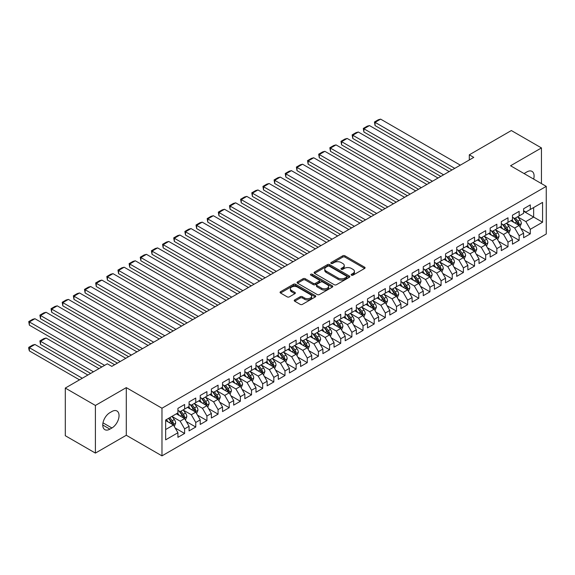 <?xml version="1.0" encoding="UTF-8"?>
<svg xmlns="http://www.w3.org/2000/svg" width="575" height="575" viewBox="0 0 575 575"><rect width="100%" height="100%" fill="white"/><g stroke="black" fill="none" stroke-linecap="round" stroke-linejoin="round"><path stroke-width="0.86" d="M351.469 275.166A1.085 0.625 0 0 0 353 275.166L364.629 268.446A1.545 0.891 0 0 0 365.082 267.821A1.545 0.891 0 0 0 364.629 267.188L344.928 255.81A1.545 0.891 0 0 0 342.736 255.81L331.107 262.523A1.085 0.625 0 0 0 330.79 262.969A1.085 0.625 0 0 0 331.107 263.408A1.085 0.625 0 0 0 332.637 263.408L334.147 262.538A4.952 2.861 0 0 1 341.155 262.538L342.793 263.487A4.952 2.861 0 0 1 344.245 265.513A4.952 2.861 0 0 1 342.793 267.533L341.291 268.403A1.085 0.625 0 0 0 340.968 268.841A1.085 0.625 0 0 0 341.291 269.287A1.085 0.625 0 0 0 342.822 269.287L344.324 268.417A4.952 2.861 0 0 1 351.332 268.417L352.971 269.366A4.952 2.861 0 0 1 354.423 271.386A4.952 2.861 0 0 1 352.971 273.412L351.469 274.282A1.085 0.625 0 0 0 351.152 274.721A1.085 0.625 0 0 0 351.469 275.166L351.469 274.282M294.688 299.92A1.545 0.891 0 0 0 294.235 300.553A1.545 0.891 0 0 0 294.688 301.185L300.215 304.376A1.545 0.891 0 0 0 302.4 304.376L315.316 296.916A1.545 0.891 0 0 0 315.776 296.283A1.545 0.891 0 0 0 315.316 295.658L295.615 284.28A1.545 0.891 0 0 0 293.43 284.28L280.514 291.733A1.545 0.891 0 0 0 280.061 292.366A1.545 0.891 0 0 0 280.514 292.998L287.191 296.858A1.545 0.891 0 0 0 289.376 296.858L294.903 293.667A1.545 0.891 0 0 0 295.356 293.034A1.545 0.891 0 0 0 294.903 292.402L291.597 290.49A4.14 2.393 0 0 1 290.382 288.801A4.14 2.393 0 0 1 292.941 286.587A4.14 2.393 0 0 1 297.447 287.105L310.421 294.594A4.14 2.393 0 0 1 311.636 296.283A4.14 2.393 0 0 1 309.077 298.497A4.14 2.393 0 0 1 304.563 297.979L302.4 296.729A1.545 0.891 0 0 0 300.215 296.729L294.688 299.92L294.688 301.185M95.4 405.454L95.4 453.093L126.292 435.261L126.292 387.622L95.4 405.454L65.291 388.067L107.331 363.795L111.794 366.376L473.764 157.392L469.308 154.819L469.308 159.965M126.292 387.622L161.978 408.221L546.25 186.365L546.25 234.003L161.978 455.867L161.978 408.221M541.456 183.597L541.456 147.926L510.564 165.758L546.25 186.365M541.456 147.926L511.348 130.547L469.308 154.819M334.255 284.718A1.545 0.891 0 0 0 336.447 284.718L349.363 277.265A1.545 0.891 0 0 0 349.816 276.632A1.545 0.891 0 0 0 349.363 276L329.655 264.622A1.545 0.891 0 0 0 327.47 264.622L314.554 272.083A1.545 0.891 0 0 0 314.101 272.715A1.545 0.891 0 0 0 314.554 273.348L334.255 284.718M311.212 275.396A1.085 0.625 0 0 1 312.311 275.547L312.311 274.261L332.343 285.825A1.545 0.891 0 0 1 332.796 286.458A1.545 0.891 0 0 1 332.343 287.09L319.427 294.551A1.545 0.891 0 0 1 317.235 294.551L297.534 283.173L297.534 281.908A1.545 0.891 0 0 0 297.081 282.541A1.545 0.891 0 0 0 297.534 283.173M297.534 281.908L303.061 278.717A1.545 0.891 0 0 1 305.246 278.717L313.238 283.331A1.545 0.891 0 0 0 315.431 283.331L319.096 281.211A1.545 0.891 0 0 0 319.549 280.586A1.545 0.891 0 0 0 319.096 279.953L310.773 275.145A1.085 0.625 0 0 1 310.457 274.706A1.085 0.625 0 0 1 311.125 274.124A1.085 0.625 0 0 1 312.311 274.261M523.609 211.277L533.65 217.07L533.65 207.546L542.57 202.393L530.301 209.472L530.301 204.901L523.609 208.768L523.609 213.339L519.153 215.912L519.153 211.341L512.462 215.208L512.462 219.779L507.998 222.353L507.998 217.781L501.307 221.641L501.307 226.212L496.85 228.792L496.85 224.221L490.159 228.081L490.159 232.652L485.695 235.225L485.695 230.654L479.011 234.521L479.011 239.092L474.548 241.665L474.548 237.094L467.856 240.961L467.856 245.532L463.393 248.105L463.393 243.534L456.708 247.394L456.708 251.965L452.245 254.545L452.245 249.974L445.553 253.834L445.553 258.405L441.09 260.978L441.09 256.407L434.405 260.274L434.405 264.845L429.942 267.418L429.942 262.847L423.25 266.714L423.25 271.285L418.787 273.858L418.787 269.287L412.103 273.147L412.103 277.718L407.639 280.298L407.639 275.727L400.948 279.587L400.948 284.158L396.484 286.731L396.484 282.16L389.8 286.027L389.8 290.598L385.336 293.171L385.336 288.6L378.645 292.467L378.645 297.038L374.188 299.611L374.188 295.04L367.497 298.899L367.497 303.471L363.033 306.051L363.033 301.48L356.342 305.339L356.342 309.911L351.886 312.484L351.886 307.912L345.194 311.779L345.194 316.351L340.731 318.924L340.731 314.353L334.039 318.219L334.039 322.791L329.583 325.364L329.583 320.793L322.891 324.652L322.891 329.223L318.428 331.804L318.428 327.232L311.736 331.092L311.736 335.663L307.28 338.237L307.28 333.665L300.588 337.532L300.588 342.103L296.125 344.677L296.125 340.105L289.433 343.972L289.433 348.543L284.977 351.117L284.977 346.545L278.286 350.405L278.286 354.976L273.822 357.557L273.822 352.985L267.131 356.845L267.131 361.416L262.674 363.989L262.674 359.418L255.983 363.285L255.983 367.856L251.519 370.429L251.519 365.858L244.828 369.725L244.828 374.296L240.372 376.869L240.372 372.298L233.68 376.158L233.68 380.729L229.217 383.309L229.217 378.738L222.525 382.598L222.525 387.169L218.069 389.742L218.069 385.171L211.377 389.038L211.377 393.609L206.914 396.182L206.914 391.611L200.222 395.471L200.222 400.042L195.766 402.622L195.766 398.051L189.074 401.911L189.074 406.482L184.611 409.062L184.611 404.491L177.919 408.351L177.919 412.922L165.657 420.002L165.657 439.832L177.919 432.752L173.463 425.026L165.657 420.519M542.57 202.393L542.57 222.223L530.301 229.303L525.845 221.576L517.759 216.912M520.878 228.433L530.301 233.874L530.301 229.303M530.301 233.874L523.609 237.741L523.609 233.17L519.153 235.743L514.69 228.016L506.604 223.352M509.73 234.873L519.153 240.314L519.153 235.743M519.153 240.314L512.462 244.181L512.462 239.61L507.998 242.183L503.542 234.456L495.456 229.792M498.575 241.313L507.998 246.754L507.998 242.183M507.998 246.754L501.307 250.614L501.307 246.042L496.85 248.623L492.387 240.896L484.301 236.224M487.427 247.753L496.85 253.194L496.85 248.623M496.85 253.194L490.159 257.054L490.159 252.482L485.695 255.056L481.239 247.329L473.153 242.664M476.272 254.186L485.695 259.627L485.695 255.056M485.695 259.627L479.011 263.494L479.011 258.923L474.548 261.496L470.084 253.769L461.998 249.104M465.125 260.626L474.548 266.067L474.548 261.496M474.548 266.067L467.856 269.934L467.856 265.363L463.393 267.936L458.936 260.209L450.85 255.544M453.97 267.066L463.393 272.507L463.393 267.936M463.393 272.507L456.708 276.367L456.708 271.795L452.245 274.376L447.781 266.649L439.695 261.977M442.822 273.506L452.245 278.947L452.245 274.376M452.245 278.947L445.553 282.807L445.553 278.235L441.09 280.808L436.633 273.082L428.548 268.417M431.667 279.939L441.09 285.38L441.09 280.808M441.09 285.38L434.405 289.247L434.405 284.675L429.942 287.248L425.478 279.522L417.4 274.857M420.519 286.379L429.942 291.82L429.942 287.248M429.942 291.82L423.25 295.687L423.25 291.115L418.787 293.688L414.331 285.962L406.245 281.29M409.364 292.819L418.787 298.26L418.787 293.688M418.787 298.26L412.103 302.119L412.103 297.548L407.639 300.128L403.176 292.402L395.097 287.73M398.216 299.259L407.639 304.7L407.639 300.128M407.639 304.7L400.948 308.559L400.948 303.988L396.484 306.561L392.028 298.835L383.942 294.17M387.061 305.692L396.484 311.132L396.484 306.561M396.484 311.132L389.8 314.999L389.8 310.428L385.336 313.001L380.873 305.275L372.794 300.61M375.913 312.132L385.336 317.572L385.336 313.001M385.336 317.572L378.645 321.432L378.645 316.868L374.188 319.441L369.725 311.715L361.639 307.043M364.766 318.572L374.188 324.012L374.188 319.441M374.188 324.012L367.497 327.872L367.497 323.301L363.033 325.881L358.57 318.155L350.491 313.483M353.611 325.012L363.033 330.452L363.033 325.881M363.033 330.452L356.342 334.312L356.342 329.741L351.886 332.314L347.422 324.588L339.336 319.923M342.463 331.444L351.886 336.885L351.886 332.314M351.886 336.885L345.194 340.752L345.194 336.181L340.731 338.754L336.267 331.027L328.188 326.363M331.308 337.884L340.731 343.325L340.731 338.754M340.731 343.325L334.039 347.185L334.039 342.614L329.583 345.194L325.119 337.467L317.033 332.796M320.16 344.324L329.583 349.765L329.583 345.194M329.583 349.765L322.891 353.625L322.891 349.054L318.428 351.634L313.964 343.908L305.886 339.236M309.005 350.764L318.428 356.205L318.428 351.634M318.428 356.205L311.736 360.065L311.736 355.494L307.28 358.067L302.817 350.34L294.731 345.676M297.857 357.197L307.28 362.638L307.28 358.067M307.28 362.638L300.588 366.505L300.588 361.934L296.125 364.507L291.662 356.78L283.583 352.116M286.702 363.637L296.125 369.078L296.125 364.507M296.125 369.078L289.433 372.938L289.433 368.367L284.977 370.947L280.514 363.22L272.428 358.548M275.554 370.077L284.977 375.518L284.977 370.947M284.977 375.518L278.286 379.378L278.286 374.807L273.822 377.387L269.366 369.66L261.28 364.988M264.399 376.517L273.822 381.951L273.822 377.387M273.822 381.951L267.131 385.818L267.131 381.247L262.674 383.82L258.211 376.093L250.125 371.428M253.252 382.95L262.674 388.391L262.674 383.82M262.674 388.391L255.983 392.258L255.983 387.687L251.519 390.26L247.063 382.533L238.977 377.868M242.097 389.39L251.519 394.831L251.519 390.26M251.519 394.831L244.828 398.691L244.828 394.119L240.372 396.7L235.908 388.973L227.822 384.301M230.949 395.83L240.372 401.271L240.372 396.7M240.372 401.271L233.68 405.131L233.68 400.559L229.217 403.132L224.76 395.413L216.674 390.741M219.794 402.27L229.217 407.704L229.217 403.132M229.217 407.704L222.525 411.571L222.525 406.999L218.069 409.573L213.605 401.846L205.519 397.181M208.646 408.703L218.069 414.144L218.069 409.573M218.069 414.144L211.377 418.011L211.377 413.439L206.914 416.012L202.458 408.286L194.372 403.621M197.491 415.143L206.914 420.584L206.914 416.012M206.914 420.584L200.222 424.443L200.222 419.872L195.766 422.452L191.303 414.726L183.217 410.054M186.343 421.583L195.766 427.024L195.766 422.452M195.766 427.024L189.074 430.883L189.074 426.312L184.611 428.885L180.155 421.166L172.069 416.494M175.188 428.023L184.611 433.457L184.611 428.885M184.611 433.457L177.919 437.323L177.919 432.752M177.919 410.349L180.155 411.635L184.611 409.062M165.657 429.532L173.463 425.026M189.074 403.909L191.303 405.195L195.766 402.622M180.155 421.166L184.611 418.586L176.36 413.82M189.074 426.312L184.611 418.586M200.222 397.469L202.458 398.755L206.914 396.182M191.303 414.726L195.766 412.153L187.515 407.387M200.222 419.872L195.766 412.153M211.377 391.029L213.605 392.323L218.069 389.742M202.458 408.286L206.914 405.713L198.662 400.948M211.377 413.439L206.914 405.713M222.525 384.596L224.76 385.882L229.217 383.309M213.605 401.846L218.069 399.273L209.818 394.507M222.525 406.999L218.069 399.273M233.68 378.156L235.908 379.442L240.372 376.869M224.76 395.413L229.217 392.833L220.965 388.067M233.68 400.559L229.217 392.833M244.828 371.716L247.063 373.003L251.519 370.429M235.908 388.973L240.372 386.4L232.113 381.635M244.828 394.119L240.372 386.4M255.983 365.276L258.211 366.57L262.674 363.989M247.063 382.533L251.519 379.96L243.268 375.195M255.983 387.687L251.519 379.96M267.131 358.843L269.366 360.13L273.822 357.557M258.211 376.093L262.674 373.52L254.416 368.755M267.131 381.247L262.674 373.52M278.286 352.403L280.514 353.69L284.977 351.117M269.366 369.66L273.822 367.08L265.571 362.315M278.286 374.807L273.822 367.08M289.433 345.963L291.662 347.25L296.125 344.677M280.514 363.22L284.977 360.647L276.719 355.882M289.433 368.367L284.977 360.647M300.588 339.523L302.817 340.817L307.28 338.237M291.662 356.78L296.125 354.207L287.874 349.442M300.588 361.934L296.125 354.207M311.736 333.09L313.964 334.377L318.428 331.804M302.817 350.34L307.28 347.767L299.022 343.002M311.736 355.494L307.28 347.767M322.891 326.65L325.119 327.937L329.583 325.364M313.964 343.908L318.428 341.327L310.177 336.562M322.891 349.054L318.428 341.327M334.039 320.21L336.267 321.497L340.731 318.924M325.119 337.467L329.583 334.894L321.324 330.129M334.039 342.614L329.583 334.894M345.194 313.777L347.422 315.064L351.886 312.484M336.267 331.027L340.731 328.454L332.479 323.689M345.194 336.181L340.731 328.454M356.342 307.338L358.57 308.624L363.033 306.051M347.422 324.588L351.886 322.014L343.627 317.249M356.342 329.741L351.886 322.014M367.497 300.897L369.725 302.184L374.188 299.611M358.57 318.155L363.033 315.574L354.782 310.809M367.497 323.301L363.033 315.574M378.645 294.457L380.873 295.744L385.336 293.171M369.725 311.715L374.188 309.142L365.93 304.376M378.645 316.868L374.188 309.142M389.8 288.025L392.028 289.311L396.484 286.731M380.873 305.275L385.336 302.702L377.085 297.936M389.8 310.428L385.336 302.702M400.948 281.585L403.176 282.871L407.639 280.298M392.028 298.835L396.484 296.262L388.233 291.496M400.948 303.988L396.484 296.262M412.103 275.145L414.331 276.431L418.787 273.858M403.176 292.402L407.639 289.822L399.388 285.056M412.103 297.548L407.639 289.822M423.25 268.705L425.478 269.991L429.942 267.418M414.331 285.962L418.787 283.389L410.536 278.623M423.25 291.115L418.787 283.389M434.405 262.272L436.633 263.558L441.09 260.978M425.478 279.522L429.942 276.949L421.691 272.183M434.405 284.675L429.942 276.949M445.553 255.832L447.781 257.118L452.245 254.545M436.633 273.082L441.09 270.509L432.838 265.743M445.553 278.235L441.09 270.509M456.708 249.392L458.936 250.678L463.393 248.105M447.781 266.649L452.245 264.069L443.993 259.311M456.708 271.795L452.245 264.069M467.856 242.952L470.084 244.238L474.548 241.665M458.936 260.209L463.393 257.636L455.141 252.871M467.856 265.363L463.393 257.636M479.011 236.519L481.239 237.806L485.695 235.225M470.084 253.769L474.548 251.196L466.296 246.431M479.011 258.923L474.548 251.196M490.159 230.079L492.387 231.366L496.85 228.792M481.239 247.329L485.695 244.756L477.444 239.991M490.159 252.482L485.695 244.756M501.307 223.639L503.542 224.926L507.998 222.353M492.387 240.896L496.85 238.316L488.599 233.558M501.307 246.042L496.85 238.316M512.462 217.199L514.69 218.486L519.153 215.912M503.542 234.456L507.998 231.883L499.747 227.118M512.462 239.61L507.998 231.883M523.609 210.766L525.845 212.053L530.301 209.472M514.69 228.016L519.153 225.443L510.902 220.678M523.609 233.17L519.153 225.443M65.291 388.067L65.291 435.713L95.4 453.093M126.292 435.261L161.978 455.867M525.845 221.576L533.65 217.07L542.57 222.223M533.658 179.091A10.091 5.829 120 0 0 532.004 171.379A10.091 5.829 120 0 0 526.959 171.875L524.953 173.039A10.091 5.829 120 0 0 524.105 173.578M109.897 412.663A10.091 5.829 120 0 0 103.306 421.561A10.091 5.829 120 0 0 104.851 429.647A10.091 5.829 120 0 0 109.897 429.144L111.902 427.987A10.091 5.829 120 0 0 118.5 419.096A10.091 5.829 120 0 0 116.955 411.003A10.091 5.829 120 0 0 111.902 411.506L109.897 412.663M351.9 275.317L352.971 274.699A4.952 2.861 0 0 0 354.423 272.672L354.423 271.386M344.245 265.513L344.245 266.8A4.952 2.861 0 0 1 342.793 268.82L341.723 269.438M364.629 267.188L364.629 268.446L344.928 257.097A1.545 0.891 0 0 0 342.736 257.097L331.538 263.566M349.341 277.279L329.655 265.916A1.545 0.891 0 0 0 327.47 265.916L314.575 273.355L314.554 272.083M346.624 277.078A1.085 0.625 0 0 0 346.941 276.632A1.085 0.625 0 0 0 346.624 276.187L329.331 266.203A1.085 0.625 0 0 0 327.8 266.203L326.212 267.123A4.952 2.861 0 0 0 324.76 269.143A4.952 2.861 0 0 0 326.212 271.163L338.028 277.991A4.952 2.861 0 0 0 345.036 277.991L346.624 277.078L346.624 278.365A1.085 0.625 0 0 0 346.941 277.919L346.941 276.632M324.76 269.143L324.76 270.43A4.952 2.861 0 0 0 326.212 272.457L326.212 271.163M346.624 278.365L345.036 279.277A4.952 2.861 0 0 1 338.028 279.277L326.212 272.457M297.555 283.188L303.061 280.003L303.061 278.717M319.549 280.586L319.549 281.872A1.545 0.891 0 0 1 319.096 282.505L315.431 284.618A1.545 0.891 0 0 1 313.238 284.618L305.246 280.003A1.545 0.891 0 0 0 303.061 280.003M312.311 275.547L332.321 287.105M321.533 288.118A4.14 2.393 0 0 0 326.047 288.636A4.14 2.393 0 0 0 328.598 286.429A4.14 2.393 0 0 0 327.383 284.74L322.819 282.102A1.545 0.891 0 0 0 320.627 282.102L316.962 284.215A1.545 0.891 0 0 0 316.509 284.848A1.545 0.891 0 0 0 316.962 285.48L321.533 288.118L321.533 289.405A4.14 2.393 0 0 0 326.047 289.922A4.14 2.393 0 0 0 328.598 287.716L328.598 286.429M316.509 284.848L316.509 286.134A1.545 0.891 0 0 0 316.962 286.767L316.962 285.48M321.533 289.405L316.962 286.767M311.636 296.283L311.636 297.577A4.14 2.393 0 0 1 309.077 299.783A4.14 2.393 0 0 1 304.563 299.266L302.4 298.015A1.545 0.891 0 0 0 300.215 298.015L294.709 301.199M290.382 288.801L290.382 290.088A4.14 2.393 0 0 0 291.597 291.777L291.597 290.49M294.882 293.674L291.597 291.777M315.316 295.658L315.316 296.916L295.615 285.567A1.545 0.891 0 0 0 293.43 285.567L280.535 293.013L280.514 291.733M519.98 226.873L521.36 223.495A4.176 2.415 -120 0 0 520.023 219.938L517.658 216.775M513.885 222.403L512.081 219.995M375.058 151.326L429.662 182.857L352.755 138.453L352.137 134.873L356.04 132.624L358.326 132.013L352.755 135.233L352.755 138.453M518.363 224.99L519.103 223.675A4.176 2.415 -120 0 0 517.91 221.159L515.538 217.997M514.187 218.198L517.112 222.101A2.127 1.229 60 0 1 517.5 222.748L519.103 223.675M513.453 217.774L516.566 221.936A4.176 2.415 60 0 1 517.766 224.451L517.852 224.688M454.753 168.367L375.058 122.353L375.058 125.573L451.964 169.977M460.331 165.147L380.628 119.133L375.058 122.353L374.44 122.001L378.343 119.744L380.628 119.133M375.058 125.573L374.44 122.001M508.825 233.313L510.212 229.935A4.176 2.415 -120 0 0 508.875 226.377L506.503 223.215M502.73 228.836L500.933 226.435M363.903 157.766L418.514 189.29L341.6 144.886L340.989 141.313L344.892 139.064L347.178 138.453L341.6 141.666L341.6 144.886M507.215 231.423L507.955 230.115A4.176 2.415 -120 0 0 506.755 227.599L504.39 224.437M503.032 224.638L505.964 228.541A2.127 1.229 60 0 1 506.345 229.188L507.955 230.115M502.298 224.214L505.418 228.376A4.176 2.415 60 0 1 506.611 230.884L506.697 231.128M497.677 239.746L499.057 236.375A4.176 2.415 -120 0 0 497.72 232.818L495.355 229.655M491.582 235.276L489.778 232.875M352.755 164.206L407.359 195.73L330.452 151.326L329.834 147.753L333.737 145.497L336.023 144.886L330.452 148.106L330.452 151.326M496.06 237.863L496.8 236.555A4.176 2.415 -120 0 0 495.607 234.039L493.235 230.877M491.884 231.071L494.809 234.981A2.127 1.229 60 0 1 495.197 235.628L496.8 236.555M491.151 230.647L494.27 234.808A4.176 2.415 60 0 1 495.463 237.324L495.549 237.568M443.605 174.807L363.903 128.793L363.903 132.013L440.817 176.417M449.176 171.587L369.481 125.573L363.903 128.793L363.292 128.441L367.195 126.184L369.481 125.573M363.903 132.013L363.292 128.441M432.45 181.247L352.137 134.873M438.028 178.027L358.326 132.013M486.522 246.186L487.909 242.815A4.176 2.415 -120 0 0 486.572 239.25L484.2 236.095M480.427 241.716L478.63 239.308M341.6 170.638L396.211 202.17L319.298 157.766L318.687 154.193L322.589 151.937L324.875 151.326L319.298 154.546L319.298 157.766M484.912 244.303L485.652 242.988A4.176 2.415 -120 0 0 484.452 240.479L482.087 237.317M480.729 237.511L483.661 241.421A2.127 1.229 60 0 1 484.042 242.068L485.652 242.988M479.996 237.087L483.115 241.248A4.176 2.415 60 0 1 484.308 243.764L484.394 244.008M475.374 252.626L476.754 249.248A4.176 2.415 -120 0 0 475.417 245.69L473.052 242.528M469.279 248.156L467.475 245.748M330.452 177.078L385.056 208.61L308.15 164.206L307.532 160.626L311.434 158.377L313.72 157.766L308.15 160.986L308.15 164.206M473.757 250.743L474.497 249.428A4.176 2.415 -120 0 0 473.304 246.912L470.932 243.75M469.581 243.951L472.506 247.854A2.127 1.229 60 0 1 472.894 248.501L474.497 249.428M468.848 243.527L471.967 247.688A4.176 2.415 60 0 1 473.16 250.204L473.247 250.441M421.302 187.68L340.989 141.313M426.873 184.46L347.178 138.453M410.147 194.12L329.834 147.753M415.725 190.9L336.023 144.886M464.219 259.066L465.606 255.688A4.176 2.415 -120 0 0 464.269 252.13L461.897 248.968M458.124 254.588L456.327 252.188M319.298 183.518L373.908 215.043L296.995 170.638L296.384 167.066L300.287 164.817L302.572 164.206L296.995 167.418L296.995 170.638M462.609 257.176L463.349 255.868A4.176 2.415 -120 0 0 462.149 253.352L459.784 250.19M458.433 250.391L461.358 254.294A2.127 1.229 60 0 1 461.739 254.941L463.349 255.868M457.693 249.967L460.812 254.128A4.176 2.415 60 0 1 462.005 256.637L462.092 256.881M399 200.56L318.687 154.193M404.57 197.34L324.875 151.326M453.071 265.499L454.451 262.128A4.176 2.415 -120 0 0 453.122 258.57L450.75 255.408M446.976 261.028L445.172 258.628M308.15 189.958L362.753 221.483L285.847 177.078L285.229 173.506L289.132 171.249L291.417 170.638L285.847 173.858L285.847 177.078M451.454 263.616L452.194 262.308A4.176 2.415 -120 0 0 451.001 259.792L448.629 256.63M447.278 256.824L450.203 260.734A2.127 1.229 60 0 1 450.592 261.381L452.194 262.308M446.545 256.4L449.664 260.561A4.176 2.415 60 0 1 450.857 263.077L450.944 263.321M387.845 207L307.532 160.626M393.422 203.78L313.72 157.766M441.916 271.939L443.303 268.568A4.176 2.415 -120 0 0 441.967 265.003L439.595 261.841M435.821 267.468L434.024 265.061M296.995 196.391L351.605 227.923L274.692 183.518L274.081 179.946L277.984 177.689L280.269 177.078L274.692 180.298L274.692 183.518M440.306 270.056L441.047 268.741A4.176 2.415 -120 0 0 439.846 266.232L437.482 263.07M436.13 263.264L439.056 267.174A2.127 1.229 60 0 1 439.437 267.813L441.047 268.741M435.39 262.84L438.509 267.001A4.176 2.415 60 0 1 439.702 269.517L439.789 269.761M376.697 213.433L296.384 167.066M382.267 210.213L302.572 164.206M430.768 278.379L432.148 275.001A4.176 2.415 -120 0 0 430.819 271.443L428.447 268.281M424.673 273.908L422.869 271.501M285.847 202.831L340.45 234.363L263.544 189.958L262.926 186.379L266.829 184.129L269.114 183.518L263.544 186.738L263.544 189.958M429.151 276.496L429.892 275.181A4.176 2.415 -120 0 0 428.698 272.665L426.327 269.502M424.975 269.704L427.901 273.607A2.127 1.229 60 0 1 428.289 274.253L429.892 275.181M424.242 269.28L427.362 273.441A4.176 2.415 60 0 1 428.555 275.957L428.641 276.194M365.542 219.873L285.229 173.506M371.119 216.653L291.417 170.638M419.613 284.812L421.001 281.441A4.176 2.415 -120 0 0 419.664 277.883L417.292 274.721M413.518 280.341L411.722 277.941M274.692 209.271L329.303 240.796L252.389 196.391L251.778 192.819L255.681 190.569L257.967 189.958L252.389 193.171L252.389 196.391M418.003 282.929L418.744 281.621A4.176 2.415 -120 0 0 417.543 279.105L415.179 275.942M413.827 276.144L416.753 280.047A2.127 1.229 60 0 1 417.134 280.693L418.744 281.621M413.087 275.72L416.207 279.881A4.176 2.415 60 0 1 417.407 282.39L417.486 282.634M354.394 226.313L274.081 179.946M359.964 223.093L280.269 177.078M408.466 291.252L409.846 287.881A4.176 2.415 -120 0 0 408.516 284.323L406.144 281.161M402.371 286.781L400.567 284.381M263.544 215.711L318.147 247.236L241.241 202.831L240.623 199.259L244.526 197.002L246.812 196.391L241.241 199.611L241.241 202.831M406.848 289.369L407.589 288.061A4.176 2.415 -120 0 0 406.396 285.545L404.024 282.382M402.673 282.577L405.598 286.487A2.127 1.229 60 0 1 405.986 287.133L407.589 288.061M401.939 282.152L405.059 286.314A4.176 2.415 60 0 1 406.252 288.83L406.338 289.074M343.239 232.753L262.926 186.379M348.817 229.533L269.114 183.518M397.311 297.692L398.698 294.321A4.176 2.415 -120 0 0 397.361 290.756L394.989 287.593M391.216 293.221L389.419 290.813M252.389 222.144L307 253.676L230.086 209.271L229.475 205.699L233.378 203.442L235.664 202.831L230.086 206.051L230.086 209.271M395.701 295.809L396.441 294.493A4.176 2.415 -120 0 0 395.241 291.985L392.876 288.822M391.525 289.017L394.45 292.919A2.127 1.229 60 0 1 394.831 293.566L396.441 294.493M390.784 288.592L393.904 292.754A4.176 2.415 60 0 1 395.104 295.27L395.183 295.514M332.091 239.186L251.778 192.819M337.662 235.966L257.967 189.958M386.163 304.132L387.543 300.754A4.176 2.415 -120 0 0 386.213 297.196L383.841 294.033M380.068 299.661L378.264 297.253M241.241 228.584L295.845 260.108L218.938 215.711L218.32 212.132L222.223 209.882L224.509 209.271L218.938 212.491L218.938 215.711M384.546 302.249L385.286 300.933A4.176 2.415 -120 0 0 384.093 298.418L381.721 295.255M380.37 295.457L383.295 299.359A2.127 1.229 60 0 1 383.683 300.006L385.286 300.933M379.637 295.033L382.756 299.194A4.176 2.415 60 0 1 383.949 301.71L384.035 301.947M320.936 245.626L240.623 199.259M326.514 242.406L246.812 196.391M375.008 310.565L376.395 307.194A4.176 2.415 -120 0 0 375.058 303.636L372.686 300.473M368.913 306.094L367.116 303.693M230.086 235.024L284.697 266.548L207.783 222.144L207.173 218.572L211.075 216.322L213.361 215.711L207.783 218.924L207.783 222.144M373.398 308.682L374.138 307.373A4.176 2.415 -120 0 0 372.938 304.858L370.573 301.695M369.222 301.897L372.147 305.799A2.127 1.229 60 0 1 372.528 306.446L374.138 307.373M368.482 301.473L371.601 305.634A4.176 2.415 60 0 1 372.801 308.143L372.88 308.387M309.788 252.066L229.475 205.699M315.359 248.846L235.664 202.831M363.86 317.005L365.24 313.634A4.176 2.415 -120 0 0 363.91 310.076L361.538 306.913M357.765 312.534L355.961 310.133M218.938 241.457L273.542 272.988L196.636 228.584L196.018 225.012L199.92 222.755L202.206 222.144L196.636 225.364L196.636 228.584M362.243 315.122L362.983 313.813A4.176 2.415 -120 0 0 361.79 311.298L359.418 308.135M358.067 308.329L360.992 312.239A2.127 1.229 60 0 1 361.38 312.886L362.983 313.813M357.334 307.905L360.453 312.067A4.176 2.415 60 0 1 361.646 314.582L361.732 314.827M298.633 258.506L218.32 212.132M304.211 255.286L224.509 209.271M352.705 323.445L354.092 320.074A4.176 2.415 -120 0 0 352.755 316.509L350.391 313.346M346.61 318.974L344.813 316.566M207.783 247.897L262.394 279.428L185.481 235.024L184.87 231.452L188.772 229.195L191.058 228.584L185.481 231.804L185.481 235.024M351.095 321.562L351.835 320.246A4.176 2.415 -120 0 0 350.635 317.738L348.27 314.575M346.919 314.769L349.844 318.672A2.127 1.229 60 0 1 350.232 319.319L351.835 320.246M346.179 314.345L349.298 318.507A4.176 2.415 60 0 1 350.498 321.022L350.577 321.26M287.486 264.938L207.173 218.572M293.056 261.718L213.361 215.711M341.557 329.885L342.937 326.507A4.176 2.415 -120 0 0 341.607 322.949L339.236 319.786M335.462 325.414L333.658 323.006M196.636 254.337L251.239 285.861L174.333 241.457L173.715 237.885L177.618 235.635L179.903 235.024L174.333 238.244L174.333 241.457M339.94 328.002L340.68 326.686A4.176 2.415 -120 0 0 339.487 324.171L337.115 321.008M335.764 321.209L338.689 325.112A2.127 1.229 60 0 1 339.077 325.759L340.68 326.686M335.031 320.785L338.15 324.947A4.176 2.415 60 0 1 339.343 327.463L339.43 327.7M276.331 271.378L196.018 225.012M281.908 268.158L202.206 222.144M330.402 336.317L331.789 332.947A4.176 2.415 -120 0 0 330.452 329.389L328.088 326.226M324.307 331.847L322.51 329.446M185.481 260.777L240.091 292.301L163.178 247.897L162.567 244.325L166.47 242.075L168.755 241.457L163.178 244.677L163.178 247.897M328.792 334.434L329.533 333.126A4.176 2.415 -120 0 0 328.332 330.611L325.967 327.448M324.616 327.649L327.542 331.552A2.127 1.229 60 0 1 327.93 332.199L329.533 333.126M323.876 327.225L326.995 331.387A4.176 2.415 60 0 1 328.196 333.895L328.275 334.14M265.183 277.818L184.87 231.452M270.753 274.598L191.058 228.584M319.254 342.757L320.634 339.387A4.176 2.415 -120 0 0 319.305 335.829L316.933 332.666M313.159 338.287L311.355 335.886M174.333 267.217L228.936 298.741L152.03 254.337L151.412 250.765L155.315 248.508L157.6 247.897L152.03 251.117L152.03 254.337M317.637 340.874L318.377 339.566A4.176 2.415 -120 0 0 317.184 337.051L314.812 333.888M313.461 334.082L316.387 337.992A2.127 1.229 60 0 1 316.775 338.639L318.377 339.566M312.728 333.658L315.848 337.82A4.176 2.415 60 0 1 317.041 340.335L317.127 340.58M254.028 284.251L173.715 237.885M259.605 281.038L179.903 235.024M308.099 349.197L309.487 345.827A4.176 2.415 -120 0 0 308.15 342.262L305.785 339.099M302.004 344.727L300.207 342.319M163.178 273.65L217.788 305.181L140.875 260.777L140.264 257.205L144.167 254.948L146.452 254.337L140.875 257.557L140.875 260.777M306.489 347.314L307.23 345.999A4.176 2.415 -120 0 0 306.029 343.491L303.665 340.328M302.313 340.522L305.239 344.425A2.127 1.229 60 0 1 305.627 345.072L307.23 345.999M301.573 340.098L304.692 344.26A4.176 2.415 60 0 1 305.893 346.775L305.972 347.012M242.88 290.691L162.567 244.325M248.45 287.471L168.755 241.457M296.952 355.637L298.332 352.259A4.176 2.415 -120 0 0 297.002 348.702L294.63 345.539M290.857 351.16L289.053 348.759M152.03 280.09L206.633 311.614L129.727 267.21L129.109 263.637L133.012 261.388L135.298 260.777L129.727 263.997L129.727 267.21M295.342 353.754L296.075 352.439A4.176 2.415 -120 0 0 294.882 349.923L292.51 346.761M291.158 346.962L294.084 350.865A2.127 1.229 60 0 1 294.472 351.512L296.075 352.439M290.425 346.538L293.545 350.7A4.176 2.415 60 0 1 294.738 353.215L294.824 353.452M231.725 297.131L151.412 250.765M237.303 293.911L157.6 247.897M285.797 362.07L287.184 358.699A4.176 2.415 -120 0 0 285.847 355.142L283.482 351.979M279.702 357.6L277.905 355.199M140.875 286.53L195.486 318.054L118.572 273.65L117.961 270.077L121.864 267.828L124.15 267.21L118.572 270.43L118.572 273.65M284.187 360.187L284.927 358.879A4.176 2.415 -120 0 0 283.727 356.363L281.362 353.201M280.011 353.402L282.936 357.305A2.127 1.229 60 0 1 283.324 357.952L284.927 358.879M279.27 352.971L282.39 357.14A4.176 2.415 60 0 1 283.59 359.648L283.669 359.893M220.577 303.571L140.264 257.205M226.147 300.351L146.452 254.337M274.649 368.51L276.029 365.139A4.176 2.415 -120 0 0 274.699 361.582L272.327 358.419M268.554 364.04L266.75 361.639M129.727 292.963L184.331 324.494L107.424 280.09L106.806 276.518L110.709 274.261L113.002 273.65L107.424 276.87L107.424 280.09M273.039 366.627L273.772 365.319A4.176 2.415 -120 0 0 272.579 362.803L270.207 359.641M268.856 359.835L271.781 363.745A2.127 1.229 60 0 1 272.169 364.392L273.772 365.319M268.123 359.411L271.242 363.572A4.176 2.415 60 0 1 272.435 366.088L272.521 366.332M209.422 310.004L129.109 263.637M215 306.791L135.298 260.777M263.494 374.95L264.881 371.572A4.176 2.415 -120 0 0 263.544 368.014L261.179 364.852M257.399 370.48L255.602 368.072M118.572 299.402L173.183 330.934L96.269 286.53L95.658 282.957L99.561 280.701L101.847 280.09L96.269 283.31L96.269 286.53M261.884 373.067L262.624 371.752A4.176 2.415 -120 0 0 261.424 369.243L259.059 366.081M257.708 366.275L260.633 370.178A2.127 1.229 60 0 1 261.021 370.825L262.624 371.752M256.967 365.851L260.087 370.012A4.176 2.415 60 0 1 261.287 372.528L261.366 372.765M252.346 381.39L253.726 378.012A4.176 2.415 -120 0 0 252.396 374.454L250.024 371.292M246.251 376.912L244.447 374.512M107.424 305.842L162.028 337.367L85.122 292.963L84.503 289.39L88.406 287.141L90.699 286.53L85.122 289.75L85.122 292.963M250.736 379.507L251.469 378.192A4.176 2.415 -120 0 0 250.276 375.676L247.904 372.514M246.553 372.715L249.478 376.618A2.127 1.229 60 0 1 249.866 377.265L251.469 378.192M245.82 372.291L248.939 376.452A4.176 2.415 60 0 1 250.132 378.968L250.218 379.205M241.191 387.823L242.578 384.452A4.176 2.415 -120 0 0 241.241 380.894L238.877 377.732M235.096 383.353L233.299 380.952M96.269 312.283L150.88 343.807L73.967 299.402L73.356 295.83L77.258 293.581L79.544 292.963L73.967 296.183L73.967 299.402M239.581 385.94L240.321 384.632A4.176 2.415 -120 0 0 239.121 382.116L236.756 378.954M235.405 379.155L238.33 383.058A2.127 1.229 60 0 1 238.718 383.705L240.321 384.632M234.665 378.724L237.784 382.893A4.176 2.415 60 0 1 238.984 385.401L239.063 385.645M230.043 394.263L231.423 390.892A4.176 2.415 -120 0 0 230.093 387.334L227.722 384.172M223.948 389.793L222.144 387.392M85.122 318.715L139.725 350.247L62.819 305.842L62.201 302.27L66.103 300.013L68.396 299.402L62.819 302.623L62.819 305.842M228.433 392.38L229.166 391.072A4.176 2.415 -120 0 0 227.973 388.556L225.601 385.394M224.25 385.588L227.175 389.498A2.127 1.229 60 0 1 227.563 390.145L229.166 391.072M223.517 385.164L226.636 389.325A4.176 2.415 60 0 1 227.829 391.841L227.916 392.085M218.888 400.703L220.275 397.325A4.176 2.415 -120 0 0 218.938 393.767L216.574 390.605M212.793 396.232L210.996 393.825M73.967 325.155L128.577 356.687L51.664 312.283L51.053 308.71L54.956 306.453L57.241 305.842L51.664 309.062L51.664 312.283M217.278 398.82L218.018 397.505A4.176 2.415 -120 0 0 216.818 394.996L214.453 391.834M213.102 392.028L216.028 395.931A2.127 1.229 60 0 1 216.416 396.577L218.018 397.505M212.362 391.604L215.481 395.765A4.176 2.415 60 0 1 216.682 398.281L216.761 398.518M207.74 407.143L209.12 403.765A4.176 2.415 -120 0 0 207.791 400.207L205.419 397.045M201.645 402.665L199.841 400.265M62.819 331.595L117.422 363.12L40.516 318.715L39.898 315.143L43.808 312.893L46.093 312.283L40.516 315.502L40.516 318.715M206.13 405.26L206.863 403.945A4.176 2.415 -120 0 0 205.67 401.429L203.298 398.267M201.947 398.468L204.873 402.371A2.127 1.229 60 0 1 205.261 403.018L206.863 403.945M201.214 398.044L204.333 402.205A4.176 2.415 60 0 1 205.527 404.721L205.613 404.958M196.585 413.576L197.972 410.205A4.176 2.415 -120 0 0 196.636 406.647L194.271 403.485M190.49 409.105L188.693 406.705M51.664 338.035L101.811 366.987L29.361 325.155L28.75 321.583L32.653 319.333L34.938 318.715L29.361 321.935L29.361 325.155M194.975 411.693L195.716 410.385A4.176 2.415 -120 0 0 194.515 407.869L192.151 404.707M190.799 404.901L193.725 408.811A2.127 1.229 60 0 1 194.113 409.457L195.716 410.385M190.059 404.477L193.178 408.645A4.176 2.415 60 0 1 194.379 411.154L194.458 411.398M198.274 316.444L117.961 270.077M203.845 313.224L124.15 267.21M187.119 322.884L106.806 276.518M192.697 319.664L113.002 273.65M175.972 329.324L95.658 282.957M181.549 326.104L101.847 280.09M164.817 335.757L84.503 289.39M170.394 332.544L90.699 286.53M153.669 342.197L73.356 295.83M159.246 338.977L79.544 292.963M142.514 348.637L62.201 302.27M148.091 345.417L68.396 299.402M131.366 355.077L51.053 308.71M136.943 351.857L57.241 305.842M185.438 420.016L186.818 416.645A4.176 2.415 -120 0 0 185.488 413.087L183.116 409.925M93.452 371.817L40.516 341.255L46.093 338.035L99.022 368.597M179.343 415.545L177.538 413.137M40.516 344.468L39.898 340.896L40.516 341.255L40.516 344.468L90.663 373.427M183.827 418.133L184.561 416.825A4.176 2.415 -120 0 0 183.368 414.309L180.996 411.147M179.644 411.341L182.57 415.251A2.127 1.229 60 0 1 182.958 415.897L184.561 416.825M178.911 410.917L182.031 415.078A4.176 2.415 60 0 1 183.224 417.594L183.31 417.838M39.898 340.896L43.808 338.646L46.093 338.035M120.211 361.51L39.898 315.143M125.788 358.297L46.093 312.283M174.29 426.456L175.67 423.078A4.176 2.415 -120 0 0 174.333 419.52L171.968 416.357M82.297 378.249L29.361 347.688L34.938 344.468L87.874 375.037M168.188 421.985L166.391 419.577M29.361 350.908L28.75 348.623L28.75 347.336L29.361 347.688L29.361 350.908L79.508 379.859M172.673 424.573L173.413 423.257A4.176 2.415 -120 0 0 172.213 420.749L169.848 417.587M168.798 418.19L171.422 421.683A2.127 1.229 60 0 1 171.81 422.33L173.413 423.257M168.511 418.356L170.876 421.518A4.176 2.415 60 0 1 172.076 424.034L172.155 424.271M28.75 347.336L32.653 345.086L34.938 344.468M104.6 365.377L28.75 321.583M114.641 364.73L34.938 318.715M352.971 274.699L352.971 273.412M341.291 269.287L341.291 268.403M342.793 268.82L342.793 267.533M331.107 263.408L331.107 262.523M342.736 257.097L342.736 255.81M344.928 257.097L344.928 255.81M327.47 265.916L327.47 264.622M329.655 265.916L329.655 264.622M349.363 277.265L349.363 276M338.028 279.277L338.028 277.991M345.036 279.277L345.036 277.991M305.246 280.003L305.246 278.717M313.238 284.618L313.238 283.331M315.431 284.618L315.431 283.331M319.096 282.505L319.096 281.211M332.343 287.09L332.343 285.825M300.215 298.015L300.215 296.729M302.4 298.015L302.4 296.729M304.563 299.266L304.563 297.979M294.903 293.667L294.903 292.402M293.43 285.567L293.43 284.28M295.615 285.567L295.615 284.28M102.76 425.026L109.897 429.144M102.99 422.841L111.902 427.987M518.628 225.141L521.331 223.582M517.91 221.159L520.023 219.938M514.826 222.942L516.566 221.936M507.473 231.581L510.183 230.014M506.755 227.599L508.875 226.377M503.671 229.382L505.418 228.376M496.326 238.014L499.028 236.454M495.607 234.039L497.72 232.818M492.523 235.822L494.27 234.808M485.171 244.454L487.88 242.894M484.452 240.479L486.572 239.25M481.368 242.255L483.115 241.248M474.023 250.894L476.725 249.334M473.304 246.912L475.417 245.69M470.221 248.695L471.967 247.688M462.875 257.334L465.577 255.767M462.149 253.352L464.269 252.13M459.066 255.135L460.812 254.128M451.72 263.767L454.423 262.207M451.001 259.792L453.122 258.57M447.918 261.575L449.664 260.561M440.572 270.207L443.275 268.647M439.846 266.232L441.967 265.003M436.763 268.007L438.509 267.001M429.417 276.647L432.12 275.087M428.698 272.665L430.819 271.443M425.615 274.447L427.362 273.441M418.269 283.087L420.972 281.52M417.543 279.105L419.664 277.883M414.46 280.887L416.207 279.881M407.114 289.52L409.817 287.96M406.396 285.545L408.516 284.323M403.312 287.327L405.059 286.314M395.967 295.96L398.669 294.4M395.241 291.985L397.361 290.756M392.157 293.76L393.904 292.754M384.812 302.4L387.514 300.84M384.093 298.418L386.213 297.196M381.009 300.2L382.756 299.194M373.664 308.84L376.366 307.273M372.938 304.858L375.058 303.636M369.854 306.64L371.601 305.634M362.509 315.272L365.211 313.713M361.79 311.298L363.91 310.076M358.707 313.08L360.453 312.067M351.361 321.713L354.063 320.153M350.635 317.738L352.755 316.509M347.552 319.513L349.298 318.507M340.206 328.152L342.908 326.593M339.487 324.171L341.607 322.949M336.404 325.953L338.15 324.947M329.058 334.585L331.761 333.026M328.332 330.611L330.452 329.389M325.249 332.393L326.995 331.387M317.903 341.025L320.606 339.466M317.184 337.051L319.305 335.829M314.101 338.833L315.848 337.82M306.755 347.465L309.458 345.906M306.029 343.491L308.15 342.262M302.946 345.266L304.692 344.26M295.6 353.905L298.303 352.338M294.882 349.923L297.002 348.702M291.798 351.706L293.545 350.7M284.452 360.338L287.155 358.778M283.727 356.363L285.847 355.142M280.643 358.146L282.39 357.14M273.298 366.778L276 365.218M272.579 362.803L274.699 361.582M269.495 364.586L271.242 363.572M262.15 373.218L264.852 371.658M261.424 369.243L263.544 368.014M258.34 371.019L260.087 370.012M250.995 379.658L253.697 378.091M250.276 375.676L252.396 374.454M247.193 377.459L248.939 376.452M239.847 386.091L242.549 384.531M239.121 382.116L241.241 380.894M236.037 383.899L237.784 382.893M228.692 392.531L231.394 390.971M227.973 388.556L230.093 387.334M224.89 390.339L226.636 389.325M217.544 398.971L220.247 397.411M216.818 394.996L218.938 393.767M213.735 396.772L215.481 395.765M206.389 405.411L209.092 403.844M205.67 401.429L207.791 400.207M202.587 403.212L204.333 402.205M195.241 411.844L197.944 410.284M194.515 407.869L196.636 406.647M191.432 409.652L193.178 408.645M184.086 418.284L186.789 416.724M183.368 414.309L185.488 413.087M180.284 416.092L182.031 415.078M172.938 424.724L175.641 423.164M172.213 420.749L174.333 419.52M169.129 422.524L170.876 421.518"/></g></svg>
